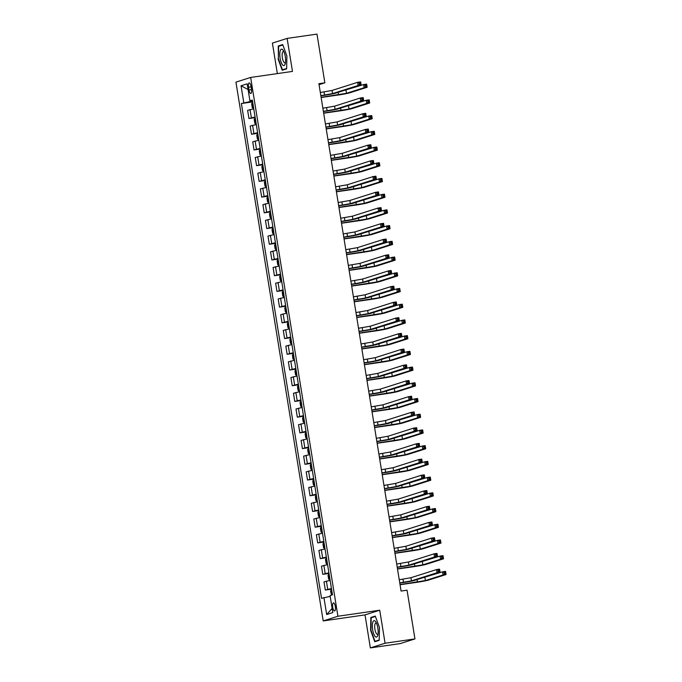 <?xml version="1.0" encoding="UTF-8"?>
<svg xmlns="http://www.w3.org/2000/svg" width="682" height="682" viewBox="0 0 682 682"><rect width="100%" height="100%" fill="white"/><g stroke="black" fill="none" stroke-linecap="round" stroke-linejoin="round"><path stroke-width="1.02" d="M335.297 606.503A4.083 1.321 -98.2 0 0 333.438 602.871A4.083 1.321 -98.2 0 0 332.748 607.312A4.083 1.321 -98.2 0 0 334.606 610.953A4.083 1.321 -98.2 0 0 335.297 606.503M370.36 647.9L385.074 643.228L379.729 610.22L365.015 614.891L370.36 647.9L400.223 643.595L414.946 638.915L407.052 590.194L401.076 591.055L318.903 83.69L324.871 82.829L316.985 34.1L287.122 38.405L272.399 43.085L277.344 73.596M365.015 614.891L323.2 620.927L235.938 82.121L250.652 77.45L337.922 616.247L323.2 620.927M248.555 87.236L249.007 89.998A3.956 1.279 -98.2 0 0 250.805 93.519A3.956 1.279 -98.2 0 0 251.47 89.214L251.027 86.452A3.956 1.279 -98.2 0 0 249.228 82.931A3.956 1.279 -98.2 0 0 248.555 87.236L251.095 86.87M250.038 100.808L250.166 101.567L241.385 103.528L321.529 598.319L330.182 596.383M243.798 102.76L241.044 85.787L247.174 83.843L249.919 100.817L252.425 100.672M323.933 597.551L326.687 614.533L332.807 612.581L330.062 595.608L332.466 594.849L252.331 100.049L249.919 100.817M385.074 643.228L414.946 638.915M379.729 610.22L337.922 616.247M250.652 77.45L292.467 71.414L287.122 38.405M319.065 84.67L324.871 82.829M252.519 101.226L250.166 101.567M241.385 103.528L252.63 101.899M253.747 108.805L247.626 110.348L248.956 118.515L255.17 117.619M331.443 588.515L325.323 590.049L331.546 589.154M325.323 590.049L324.001 581.874L330.122 580.339M328.895 572.795L322.782 574.329L328.997 573.434M322.782 574.329L321.452 566.162L327.573 564.619M326.354 557.075L320.233 558.618L326.456 557.714M320.233 558.618L318.912 550.442L325.024 548.908M323.805 541.363L317.684 542.898L323.907 542.002M317.684 542.898L316.363 534.722L322.484 533.188M321.256 525.643L315.144 527.177L321.358 526.282M315.144 527.177L313.814 519.011L319.935 517.467M318.716 509.923L312.595 511.466L318.818 510.562M312.595 511.466L311.273 503.29L317.386 501.756M316.167 494.211L310.046 495.746L316.269 494.851M310.046 495.746L308.724 487.57L314.845 486.036M313.618 478.491L307.505 480.026L313.729 479.131M307.505 480.026L306.184 471.85L312.296 470.316M311.077 462.771L304.956 464.306L311.18 463.41M304.956 464.306L303.635 456.139L309.756 454.596M308.528 447.051L302.416 448.594L308.631 447.69M302.416 448.594L301.086 440.419L307.207 438.884M305.988 431.339L299.867 432.874L306.09 431.979M299.867 432.874L298.546 424.698L304.658 423.164M303.439 415.619L297.318 417.154L303.541 416.259M297.318 417.154L295.997 408.978L302.117 407.444M300.89 399.899L294.777 401.434L301.001 400.539M294.777 401.434L293.448 393.267L299.568 391.724M298.349 384.179L292.228 385.722L298.452 384.818M292.228 385.722L290.907 377.547L297.02 376.012M295.8 368.468L289.68 370.002L295.903 369.107M289.68 370.002L288.358 361.827L294.479 360.292M293.26 352.747L287.139 354.282L293.362 353.387M287.139 354.282L285.818 346.115L291.93 344.572M290.711 337.027L284.59 338.57L290.813 337.667M284.59 338.57L283.269 330.395L289.39 328.86M288.162 321.316L282.05 322.85L288.264 321.955M282.05 322.85L280.72 314.675L286.841 313.14M285.622 305.596L279.501 307.13L285.724 306.235M279.501 307.13L278.179 298.955L284.292 297.42M283.073 289.876L276.952 291.41L283.175 290.515M276.952 291.41L275.63 283.243L281.751 281.7M280.524 274.155L274.411 275.698L280.634 274.795M274.411 275.698L273.081 267.523L279.202 265.989M277.983 258.444L271.862 259.978L278.086 259.083M271.862 259.978L270.541 251.803L276.662 250.268M275.434 242.724L269.322 244.258L275.537 243.363M269.322 244.258L267.992 236.083L274.113 234.548M272.894 227.004L266.773 228.547L272.996 227.643M266.773 228.547L265.451 220.371L271.564 218.828M270.345 211.292L264.224 212.827L270.447 211.931M264.224 212.827L262.902 204.651L269.023 203.117M267.796 195.572L261.683 197.107L267.898 196.211M261.683 197.107L260.353 188.931L266.474 187.397M265.255 179.852L259.134 181.386L265.358 180.491M259.134 181.386L257.813 173.219L263.925 171.676M262.706 164.132L256.585 165.675L262.809 164.771M256.585 165.675L255.264 157.499L261.385 155.965M260.157 148.42L254.045 149.955L260.268 149.06M254.045 149.955L252.724 141.779L258.836 140.245M257.617 132.7L251.496 134.235L257.719 133.34M251.496 134.235L250.175 126.059L256.296 124.525M255.068 116.98L248.956 118.515M248.095 89.547L241.044 85.787M326.687 614.533L332.134 608.421M278.026 58.814L282.203 70.246L286.636 68.839L286.892 56.001L282.706 44.569L278.273 45.975L278.409 58.754M379.201 640.33L379.456 627.491L375.271 616.068L370.838 617.474L370.59 630.313L374.768 641.736L379.201 640.33M280.805 45.609L278.273 45.975M373.369 617.108L370.838 617.474M320.838 95.633L332.535 93.605L358.169 85.463L357.658 82.317L360.65 81.891L361.153 85.037L335.518 93.178A9.565 0.486 -9.2 0 1 323.575 95.412L320.864 95.804M320.327 92.496L332.023 90.459L357.658 82.317L359.226 82.974L359.431 84.227L360.625 84.056L360.42 82.795L359.226 82.974M360.625 84.056L361.153 85.037L358.169 85.463L359.431 84.227M360.42 82.795L360.65 81.891M252.672 102.181L251.667 103.792L252.28 107.568L253.687 108.464M321.111 97.321L346.482 93.315L364.162 87.705L363.651 84.559L366.635 84.125L367.146 87.27L349.465 92.888A9.565 0.486 -9.2 0 1 337.522 95.13L321.137 97.492M253.09 104.559L253.337 106.068M342.705 90.894L363.651 84.559L365.22 85.207L365.424 86.469L366.618 86.29L366.413 85.037L365.22 85.207M366.618 86.29L367.146 87.27L364.162 87.705L365.424 86.469M366.413 85.037L366.635 84.125M323.379 111.354L335.075 109.325L360.718 101.183L360.207 98.038L363.191 97.611L363.702 100.748L338.067 108.89A9.565 0.486 -9.2 0 1 326.124 111.132L323.413 111.524M322.876 108.208L334.572 106.179L360.207 98.038L361.767 98.685L361.972 99.947L363.165 99.777L362.969 98.515L361.767 98.685M363.165 99.777L363.702 100.748L360.718 101.183L361.972 99.947M362.969 98.515L363.191 97.611M325.928 127.074L337.624 125.045L363.259 116.903L362.747 113.758L365.74 113.323L366.243 116.469L340.608 124.61A9.565 0.486 -9.2 0 1 328.664 126.852L325.953 127.244M325.416 123.928L337.113 121.899L362.747 113.758L364.316 114.405L364.52 115.667L365.714 115.488L365.509 114.235L364.316 114.405M365.714 115.488L366.243 116.469L363.259 116.903L364.52 115.667M365.509 114.235L365.74 113.323M328.477 142.794L340.173 140.756L365.808 132.615L365.296 129.478L368.28 129.043L368.792 132.189L343.157 140.33A9.565 0.486 -9.2 0 1 331.213 142.572L328.502 142.956M327.965 139.648L339.662 137.619L365.296 129.478L366.865 130.126L367.069 131.379L368.263 131.208L368.058 129.955L366.865 130.126M368.263 131.208L368.792 132.189L365.808 132.615L367.069 131.379M368.058 129.955L368.28 129.043M255.221 117.892L254.215 119.512L254.821 123.289L256.236 124.184M323.652 113.041L349.022 109.035L366.703 103.417L366.2 100.28L369.184 99.845L369.695 102.991L352.014 108.609A9.565 0.486 -9.2 0 1 340.071 110.842L323.686 113.212M255.639 120.279L255.886 121.788M345.245 106.614L366.2 100.28L367.76 100.927L367.965 102.181L369.158 102.01L368.953 100.757L367.76 100.927M369.158 102.01L369.695 102.991L366.703 103.417L367.965 102.181M368.953 100.757L369.184 99.845M257.762 133.612L256.756 135.232L257.37 139L258.785 139.904M258.367 140.006L258.793 139.946M326.201 128.753L351.571 124.755L369.252 119.137L368.74 115.991L371.733 115.565L372.236 118.711L354.555 124.32A9.565 0.486 -9.2 0 1 342.611 126.562L326.226 128.924M258.188 135.991L258.427 137.5M347.794 122.334L368.74 115.991L370.309 116.648L370.514 117.901L371.707 117.73L371.502 116.469L370.309 116.648M371.707 117.73L372.236 118.711L369.252 119.137L370.514 117.901M371.502 116.469L371.733 115.565M260.311 149.332L259.305 150.952L259.919 154.72L261.325 155.615M259.885 149.477L260.891 155.701L261.334 155.667M328.75 144.473L354.12 140.475L371.801 134.857L371.289 131.711L374.273 131.285L374.785 134.422L357.104 140.04A9.565 0.486 -9.2 0 1 345.16 142.282L328.775 144.644M260.729 151.711L260.976 153.22M350.343 138.045L371.289 131.711L372.858 132.359L373.054 133.621L374.256 133.45L374.051 132.189L372.858 132.359M374.256 133.45L374.785 134.422L371.801 134.857L373.054 133.621M374.051 132.189L374.273 131.285M331.017 158.505L342.714 156.476L368.348 148.335L367.845 145.189L370.829 144.763L371.34 147.909L345.697 156.05A9.565 0.486 -9.2 0 1 333.762 158.284L331.051 158.676M330.514 155.368L342.202 153.331L367.845 145.189L369.405 145.846L369.61 147.099L370.803 146.928L370.599 145.667L369.405 145.846M370.803 146.928L371.34 147.909L368.348 148.335L369.61 147.099M370.599 145.667L370.829 144.763M262.851 165.053L261.854 166.664L262.459 170.44L263.874 171.335M331.29 160.193L356.66 156.187L374.341 150.577L373.838 147.431L376.822 146.997L377.334 150.142L359.653 155.76A9.565 0.486 -9.2 0 1 347.709 157.994L331.324 160.364M263.278 167.431L263.516 168.94M352.884 153.765L373.838 147.431L375.398 148.079L375.603 149.341L376.796 149.162L376.592 147.909L375.398 148.079M376.796 149.162L377.334 150.142L374.341 150.577L375.603 149.341M376.592 147.909L376.822 146.997M285.136 64.04A8.286 2.677 -98.2 0 0 285.221 63.758A8.286 2.677 -98.2 0 0 283.311 50.528A8.286 2.677 -98.2 0 0 280.259 50.707A8.286 2.677 -98.2 0 0 281.12 62.164A8.286 2.677 -98.2 0 0 285.136 64.04M283.959 51.789A5.678 1.833 -98.2 0 0 283.303 51.551A5.678 1.833 -98.2 0 0 282.442 52.599A5.678 1.833 -98.2 0 0 282.604 59.019A5.678 1.833 -98.2 0 0 284.923 62.787A5.678 1.833 -98.2 0 0 285.485 62.36M286.645 68.481L282.45 69.811L278.401 58.737L278.648 46.299L282.851 44.961M284.505 69.513L282.45 69.811M372.67 629.691A8.286 2.677 -98.2 0 0 375.194 636.451A8.286 2.677 -98.2 0 0 377.785 635.257A8.286 2.677 -98.2 0 0 377.845 628.045A8.286 2.677 -98.2 0 0 375.876 622.027A8.286 2.677 -98.2 0 0 372.96 621.831A8.286 2.677 -98.2 0 0 372.67 629.691M376.524 623.288A5.678 1.833 -98.2 0 0 375.859 623.05A5.678 1.833 -98.2 0 0 374.904 629.23A5.678 1.833 -98.2 0 0 377.487 634.286A5.678 1.833 -98.2 0 0 378.05 633.859M379.209 639.972L375.015 641.31L370.965 630.228L371.204 617.79L375.415 616.46M377.069 641.012L375.015 641.31M333.566 174.225L345.262 172.196L370.897 164.055L370.386 160.909L373.378 160.483L373.881 163.62L348.246 171.762A9.565 0.486 -9.2 0 1 336.303 174.004L333.592 174.396M333.055 171.08L344.751 169.051L370.386 160.909L371.954 161.557L372.159 162.819L373.352 162.648L373.148 161.387L371.954 161.557M373.352 162.648L373.881 163.62L370.897 164.055L372.159 162.819M373.148 161.387L373.378 160.483M336.115 189.946L347.803 187.917L373.446 179.775L372.935 176.629L375.918 176.195L376.43 179.34L350.795 187.482A9.565 0.486 -9.2 0 1 338.852 189.724L336.141 190.116M335.604 186.8L347.3 184.771L372.935 176.629L374.503 177.277L374.699 178.539L375.901 178.36L375.697 177.107L374.503 177.277M375.901 178.36L376.43 179.34L373.446 179.775L374.699 178.539M375.697 177.107L375.918 176.195M338.656 205.666L350.352 203.628L375.987 195.487L375.484 192.35L378.467 191.915L378.979 195.061L353.336 203.202A9.565 0.486 -9.2 0 1 341.392 205.435L338.681 205.828M338.144 202.52L349.84 200.491L375.484 192.35L377.044 192.997L377.248 194.251L378.442 194.08L378.237 192.827L377.044 192.997M378.442 194.08L378.979 195.061L375.987 195.487L377.248 194.251M378.237 192.827L378.467 191.915M341.205 221.377L352.901 219.348L378.536 211.207L378.024 208.061L381.008 207.635L381.519 210.781L355.885 218.913A9.565 0.486 -9.2 0 1 343.941 221.156L341.23 221.548M340.693 218.24L352.389 216.203L378.024 208.061L379.593 208.709L379.797 209.971L380.991 209.8L380.786 208.539L379.593 208.709M380.991 209.8L381.519 210.781L378.536 211.207L379.797 209.971M380.786 208.539L381.008 207.635M343.745 237.097L355.441 235.068L381.076 226.927L380.573 223.781L383.557 223.346L384.068 226.492L358.434 234.634A9.565 0.486 -9.2 0 1 346.49 236.876L343.779 237.268M343.242 233.952L354.938 231.923L380.573 223.781L382.133 224.429L382.338 225.691L383.531 225.512L383.335 224.259L382.133 224.429M383.531 225.512L384.068 226.492L381.076 226.927L382.338 225.691M383.335 224.259L383.557 223.346M265.4 180.764L264.394 182.384L265.008 186.16L266.423 187.056M333.839 175.913L359.209 171.907L376.89 166.289L376.379 163.151L379.363 162.717L379.874 165.862L362.193 171.472A9.565 0.486 -9.2 0 1 350.25 173.714L333.865 176.075M265.818 183.151L266.065 184.66M355.433 169.486L376.379 163.151L377.947 163.799L378.152 165.053L379.345 164.882L379.141 163.629L377.947 163.799M379.345 164.882L379.874 165.862L376.89 166.289L378.152 165.053M379.141 163.629L379.363 162.717M267.949 196.484L266.943 198.104L267.557 201.872L268.964 202.767M336.388 191.625L361.75 187.627L379.431 182.009L378.928 178.863L381.911 178.437L382.423 181.583L364.742 187.192A9.565 0.486 -9.2 0 1 352.799 189.434L336.414 191.795M268.367 198.863L268.614 200.372M357.973 185.197L378.928 178.863L380.488 179.519L380.692 180.773L381.886 180.602L381.69 179.34L380.488 179.519M381.886 180.602L382.423 181.583L379.431 182.009L380.692 180.773M381.69 179.34L381.911 178.437M270.49 212.204L269.492 213.824L270.098 217.592L271.513 218.487M271.095 218.598L271.521 218.538M338.928 207.345L364.299 203.338L381.98 197.729L381.468 194.583L384.46 194.157L384.963 197.294L367.283 202.912A9.565 0.486 -9.2 0 1 355.348 205.154L338.954 207.516M270.916 214.583L271.155 216.092M360.522 200.917L381.468 194.583L383.037 195.231L383.241 196.493L384.435 196.322L384.23 195.061L383.037 195.231M384.435 196.322L384.963 197.294L381.98 197.729L383.241 196.493M384.23 195.061L384.46 194.157M273.039 227.916L272.033 229.536L272.647 233.312L274.053 234.207M341.477 223.065L366.848 219.058L384.529 213.449L384.017 210.303L387.001 209.868L387.512 213.014L369.832 218.632A9.565 0.486 -9.2 0 1 357.888 220.866L341.503 223.236M273.456 230.303L273.704 231.812M363.071 216.637L384.017 210.303L385.586 210.951L385.79 212.204L386.984 212.034L386.779 210.781L385.586 210.951M386.984 212.034L387.512 213.014L384.529 213.449L385.79 212.204M386.779 210.781L387.001 209.868M275.588 243.636L274.582 245.256L275.187 249.024L276.602 249.927M344.018 238.785L369.388 234.778L387.069 229.161L386.566 226.023L389.55 225.589L390.061 228.734L372.381 234.344A9.565 0.486 -9.2 0 1 360.437 236.586L344.052 238.947M276.005 246.014L276.253 247.523M365.612 232.357L386.566 226.023L388.126 226.671L388.331 227.924L389.524 227.754L389.32 226.501L388.126 226.671M389.524 227.754L390.061 228.734L387.069 229.161L388.331 227.924M389.32 226.501L389.55 225.589M346.294 252.817L357.99 250.78L383.625 242.639L383.113 239.501L386.106 239.067L386.609 242.212L360.974 250.354A9.565 0.486 -9.2 0 1 349.031 252.596L346.32 252.979M345.783 249.672L357.479 247.643L383.113 239.501L384.682 240.149L384.887 241.402L386.08 241.232L385.876 239.979L384.682 240.149M386.08 241.232L386.609 242.212L383.625 242.639L384.887 241.402M385.876 239.979L386.106 239.067M278.128 259.356L277.122 260.976L277.736 264.744L279.151 265.639M278.733 265.75L279.16 265.69M346.567 254.497L371.937 250.499L389.618 244.881L389.107 241.735L392.099 241.309L392.602 244.446L374.921 250.064A9.565 0.486 -9.2 0 1 362.977 252.306L346.592 254.667M278.554 261.735L278.793 263.243M368.161 248.069L389.107 241.735L390.675 242.383L390.88 243.645L392.073 243.474L391.869 242.212L390.675 242.383M392.073 243.474L392.602 244.446L389.618 244.881L390.88 243.645M391.869 242.212L392.099 241.309M348.843 268.529L360.531 266.5L386.174 258.359L385.662 255.213L388.646 254.787L389.158 257.932L363.523 266.074A9.565 0.486 -9.2 0 1 351.58 268.307L348.869 268.699M348.332 265.392L360.028 263.354L385.662 255.213L387.231 255.869L387.436 257.123L388.629 256.952L388.425 255.69L387.231 255.869M388.629 256.952L389.158 257.932L386.174 258.359L387.436 257.123M388.425 255.69L388.646 254.787M280.677 275.076L279.671 276.687L280.285 280.464L281.692 281.359M349.116 270.217L374.486 266.21L392.167 260.601L391.656 257.455L394.639 257.02L395.151 260.166L377.47 265.784A9.565 0.486 -9.2 0 1 365.526 268.026L349.141 270.387M281.095 277.455L281.342 278.964M370.701 263.789L391.656 257.455L393.224 258.103L393.42 259.365L394.622 259.186L394.418 257.932L393.224 258.103M394.622 259.186L395.151 260.166L392.167 260.601L393.42 259.365M394.418 257.932L394.639 257.02M351.383 284.249L363.08 282.22L388.714 274.079L388.211 270.933L391.195 270.507L391.707 273.644L366.063 281.785A9.565 0.486 -9.2 0 1 354.128 284.027L351.409 284.42M350.88 281.103L362.568 279.074L388.211 270.933L389.772 271.581L389.976 272.843L391.17 272.672L390.965 271.41L389.772 271.581M391.17 272.672L391.707 273.644L388.714 274.079L389.976 272.843M390.965 271.41L391.195 270.507M283.218 290.788L282.22 292.408L282.825 296.184L284.241 297.079M351.656 285.937L377.027 281.93L394.708 276.312L394.196 273.175L397.188 272.74L397.7 275.886L380.019 281.504A9.565 0.486 -9.2 0 1 368.075 283.738L351.682 286.099M283.644 293.175L283.882 294.684M373.25 279.509L394.196 273.175L395.765 273.823L395.969 275.076L397.163 274.906L396.958 273.653L395.765 273.823M397.163 274.906L397.7 275.886L394.708 276.312L395.969 275.076M396.958 273.653L397.188 272.74M353.932 299.969L365.629 297.94L391.263 289.799L390.752 286.653L393.744 286.218L394.247 289.364L368.612 297.505A9.565 0.486 -9.2 0 1 356.669 299.748L353.958 300.14M353.421 296.823L365.117 294.795L390.752 286.653L392.32 287.301L392.525 288.563L393.719 288.384L393.514 287.131L392.32 287.301M393.719 288.384L394.247 289.364L391.263 289.799L392.525 288.563M393.514 287.131L393.744 286.218M285.767 306.508L284.761 308.128L285.374 311.896L286.781 312.799M354.205 301.649L379.576 297.65L397.256 292.032L396.745 288.887L399.729 288.46L400.24 291.606L382.559 297.216A9.565 0.486 -9.2 0 1 370.616 299.458L354.231 301.819M286.184 308.886L286.431 310.395M375.799 295.221L396.745 288.887L398.314 289.543L398.518 290.796L399.712 290.626L399.507 289.364L398.314 289.543M399.712 290.626L400.24 291.606L397.256 292.032L398.518 290.796M399.507 289.364L399.729 288.46M356.481 315.689L368.169 313.652L393.812 305.51L393.301 302.373L396.285 301.938L396.796 305.084L371.161 313.226A9.565 0.486 -9.2 0 1 359.218 315.459L356.507 315.851M355.97 312.544L367.666 310.515L393.301 302.373L394.869 303.021L395.066 304.274L396.268 304.104L396.063 302.851L394.869 303.021M396.268 304.104L396.796 305.084L393.812 305.51L395.066 304.274M396.063 302.851L396.285 301.938M288.315 322.228L287.31 323.848L287.923 327.616L289.33 328.511M356.754 317.369L382.116 313.362L399.797 307.752L399.294 304.607L402.278 304.181L402.789 307.318L385.108 312.936A9.565 0.486 -9.2 0 1 373.165 315.178L356.78 317.539M288.733 324.606L288.98 326.115M378.34 310.941L399.294 304.607L400.854 305.255L401.059 306.516L402.252 306.346L402.056 305.084L400.854 305.255M402.252 306.346L402.789 307.318L399.797 307.752L401.059 306.516M402.056 305.084L402.278 304.181M359.022 331.401L370.718 329.372L396.353 321.231L395.841 318.085L398.834 317.659L399.337 320.804L373.702 328.946A9.565 0.486 -9.2 0 1 361.758 331.179L359.047 331.571M358.51 328.264L370.207 326.226L395.841 318.085L397.41 318.741L397.615 319.994L398.808 319.824L398.603 318.562L397.41 318.741M398.808 319.824L399.337 320.804L396.353 321.231L397.615 319.994M398.603 318.562L398.834 317.659M290.856 337.948L289.85 339.559L290.464 343.336L291.879 344.231M291.461 344.342L291.887 344.282M359.295 333.089L384.665 329.082L402.346 323.473L401.834 320.327L404.827 319.892L405.33 323.038L387.649 328.656A9.565 0.486 -9.2 0 1 375.705 330.889L359.32 333.259M291.282 340.327L291.521 341.835M380.888 326.661L401.834 320.327L403.403 320.975L403.608 322.236L404.801 322.057L404.597 320.804L403.403 320.975M404.801 322.057L405.33 323.038L402.346 323.473L403.608 322.236M404.597 320.804L404.827 319.892M361.571 347.121L373.267 345.092L398.902 336.951L398.39 333.805L401.374 333.379L401.886 336.516L376.251 344.657A9.565 0.486 -9.2 0 1 364.307 346.899L361.596 347.291M361.059 343.975L372.756 341.946L398.39 333.805L399.959 334.453L400.163 335.715L401.357 335.544L401.152 334.282L399.959 334.453M401.357 335.544L401.886 336.516L398.902 336.951L400.163 335.715M401.152 334.282L401.374 333.379M364.111 362.841L375.808 360.804L401.442 352.671L400.939 349.525L403.923 349.09L404.435 352.236L378.8 360.377A9.565 0.486 -9.2 0 1 366.856 362.619L364.145 363.012M363.608 359.695L375.296 357.666L400.939 349.525L402.499 350.173L402.704 351.426L403.897 351.256L403.693 350.002L402.499 350.173M403.897 351.256L404.435 352.236L401.442 352.671L402.704 351.426M403.693 350.002L403.923 349.09M366.66 378.561L378.357 376.524L403.991 368.382L403.48 365.245L406.472 364.81L406.975 367.956L381.34 376.097A9.565 0.486 -9.2 0 1 369.397 378.331L366.686 378.723M366.149 375.415L377.845 373.378L403.48 365.245L405.048 365.893L405.253 367.146L406.446 366.976L406.242 365.723L405.048 365.893M406.446 366.976L406.975 367.956L403.991 368.382L405.253 367.146M406.242 365.723L406.472 364.81M369.209 394.273L380.897 392.244L406.54 384.102L406.029 380.957L409.012 380.53L409.524 383.668L383.889 391.809A9.565 0.486 -9.2 0 1 371.946 394.051L369.235 394.443M368.698 391.127L380.394 389.098L406.029 380.957L407.597 381.605L407.793 382.866L408.995 382.696L408.791 381.434L407.597 381.605M408.995 382.696L409.524 383.668L406.54 384.102L407.793 382.866M408.791 381.434L409.012 380.53M371.75 409.993L383.446 407.964L409.081 399.822L408.578 396.677L411.561 396.242L412.073 399.388L386.43 407.529A9.565 0.486 -9.2 0 1 374.486 409.771L371.775 410.163M371.238 406.847L382.934 404.818L408.578 396.677L410.138 397.325L410.342 398.586L411.536 398.407L411.331 397.154L410.138 397.325M411.536 398.407L412.073 399.388L409.081 399.822L410.342 398.586M411.331 397.154L411.561 396.242M374.299 425.713L385.995 423.675L411.63 415.534L411.118 412.397L414.102 411.962L414.613 415.108L388.979 423.249A9.565 0.486 -9.2 0 1 377.035 425.491L374.324 425.875M373.787 422.567L385.483 420.538L411.118 412.397L412.687 413.045L412.891 414.298L414.085 414.127L413.88 412.874L412.687 413.045M414.085 414.127L414.613 415.108L411.63 415.534L412.891 414.298M413.88 412.874L414.102 411.962M376.839 441.424L388.535 439.396L414.179 431.254L413.667 428.108L416.651 427.682L417.162 430.828L391.528 438.969A9.565 0.486 -9.2 0 1 379.584 441.203L376.873 441.595M376.336 438.287L388.032 436.25L413.667 428.108L415.227 428.765L415.432 430.018L416.625 429.848L416.429 428.586L415.227 428.765M416.625 429.848L417.162 430.828L414.179 431.254L415.432 430.018M416.429 428.586L416.651 427.682M379.388 457.145L391.084 455.116L416.719 446.974L416.208 443.829L419.2 443.402L419.703 446.539L394.068 454.681A9.565 0.486 -9.2 0 1 382.125 456.923L379.414 457.315M378.877 453.999L390.573 451.97L416.208 443.829L417.776 444.476L417.981 445.738L419.174 445.568L418.97 444.306L417.776 444.476M419.174 445.568L419.703 446.539L416.719 446.974L417.981 445.738M418.97 444.306L419.2 443.402M381.937 472.865L393.633 470.836L419.268 462.694L418.757 459.549L421.74 459.114L422.252 462.26L396.617 470.401A9.565 0.486 -9.2 0 1 384.674 472.643L381.963 473.035M381.426 469.719L393.122 467.69L418.757 459.549L420.325 460.197L420.53 461.458L421.723 461.279L421.519 460.026L420.325 460.197M421.723 461.279L422.252 462.26L419.268 462.694L420.53 461.458M421.519 460.026L421.74 459.114M384.478 488.585L396.174 486.547L421.808 478.406L421.305 475.269L424.289 474.834L424.801 477.98L399.158 486.121A9.565 0.486 -9.2 0 1 387.223 488.355L384.512 488.747M383.975 485.439L395.662 483.41L421.305 475.269L422.866 475.917L423.07 477.17L424.264 476.999L424.059 475.746L422.866 475.917M424.264 476.999L424.801 477.98L421.808 478.406L423.07 477.17M424.059 475.746L424.289 474.834M387.026 504.296L398.723 502.267L424.357 494.126L423.846 490.98L426.838 490.554L427.341 493.7L401.707 501.833A9.565 0.486 -9.2 0 1 389.763 504.075L387.052 504.467M386.515 501.159L398.211 499.122L423.846 490.98L425.415 491.637L425.619 492.89L426.813 492.719L426.608 491.458L425.415 491.637M426.813 492.719L427.341 493.7L424.357 494.126L425.619 492.89M426.608 491.458L426.838 490.554M389.575 520.016L401.263 517.988L426.906 509.846L426.395 506.7L429.379 506.266L429.89 509.411L404.255 517.553A9.565 0.486 -9.2 0 1 392.312 519.795L389.601 520.187M389.064 516.871L400.76 514.842L426.395 506.7L427.964 507.348L428.16 508.61L429.362 508.44L429.157 507.178L427.964 507.348M429.362 508.44L429.89 509.411L426.906 509.846L428.16 508.61M429.157 507.178L429.379 506.266M392.116 535.737L403.812 533.699L429.447 525.558L428.935 522.421L431.928 521.986L432.439 525.131L406.796 533.273A9.565 0.486 -9.2 0 1 394.852 535.515L392.141 535.907M391.604 532.591L403.301 530.562L428.935 522.421L430.504 523.068L430.709 524.322L431.902 524.151L431.697 522.898L430.504 523.068M431.902 524.151L432.439 525.131L429.447 525.558L430.709 524.322M431.697 522.898L431.928 521.986M394.665 551.448L406.361 549.419L431.996 541.278L431.484 538.132L434.468 537.706L434.98 540.852L409.345 548.993A9.565 0.486 -9.2 0 1 397.401 551.226L394.69 551.619M394.153 548.311L405.85 546.273L431.484 538.132L433.053 538.789L433.258 540.042L434.451 539.871L434.246 538.61L433.053 538.789M434.451 539.871L434.98 540.852L431.996 541.278L433.258 540.042M434.246 538.61L434.468 537.706M397.205 567.168L408.902 565.139L434.536 556.998L434.033 553.852L437.017 553.426L437.529 556.563L411.894 564.705A9.565 0.486 -9.2 0 1 399.95 566.947L397.239 567.339M396.702 564.023L408.399 561.994L434.033 553.852L435.593 554.5L435.798 555.762L436.992 555.591L436.795 554.33L435.593 554.5M436.992 555.591L437.529 556.563L434.536 556.998L435.798 555.762M436.795 554.33L437.017 553.426M399.754 582.888L411.451 580.859L437.085 572.718L436.574 569.572L439.566 569.138L440.069 572.283L414.434 580.425A9.565 0.486 -9.2 0 1 402.491 582.667L399.78 583.059M399.243 579.743L410.939 577.714L436.574 569.572L438.142 570.22L438.347 571.482L439.54 571.303L439.336 570.05L438.142 570.22M439.54 571.303L440.069 572.283L437.085 572.718L438.347 571.482M439.336 570.05L439.566 569.138M293.405 353.66L292.399 355.279L293.013 359.056L294.419 359.951M361.844 348.809L387.214 344.802L404.895 339.184L404.383 336.047L407.367 335.612L407.879 338.758L390.198 344.367A9.565 0.486 -9.2 0 1 378.254 346.609L361.869 348.971M293.823 356.047L294.07 357.556M383.437 342.381L404.383 336.047L405.952 336.695L406.157 337.948L407.35 337.778L407.145 336.524L405.952 336.695M407.35 337.778L407.879 338.758L404.895 339.184L406.157 337.948M407.145 336.524L407.367 335.612M295.945 369.38L294.948 370.999L295.553 374.768L296.968 375.663M364.384 364.52L389.754 360.522L407.435 354.904L406.932 351.759L409.916 351.332L410.428 354.478L392.747 360.087A9.565 0.486 -9.2 0 1 380.803 362.33L364.418 364.691M296.372 371.758L296.619 373.267M385.978 358.093L406.932 351.759L408.492 352.415L408.697 353.668L409.891 353.498L409.686 352.236L408.492 352.415M409.891 353.498L410.428 354.478L407.435 354.904L408.697 353.668M409.686 352.236L409.916 351.332M298.494 385.1L297.488 386.711L298.102 390.488L299.517 391.383M366.933 380.241L392.303 376.234L409.984 370.624L409.473 367.479L412.465 367.044L412.968 370.19L395.287 375.808A9.565 0.486 -9.2 0 1 383.344 378.05L366.959 380.411M298.912 387.478L299.159 388.987M388.527 373.813L409.473 367.479L411.041 368.127L411.246 369.388L412.44 369.218L412.235 367.956L411.041 368.127M412.44 369.218L412.968 370.19L409.984 370.624L411.246 369.388M412.235 367.956L412.465 367.044M301.043 400.811L300.037 402.431L300.651 406.208L302.058 407.103M369.482 395.961L394.852 391.954L412.533 386.336L412.022 383.199L415.006 382.764L415.517 385.91L397.836 391.528A9.565 0.486 -9.2 0 1 385.893 393.761L369.508 396.131M301.461 403.198L301.708 404.707M391.067 389.533L412.022 383.199L413.582 383.847L413.786 385.1L414.98 384.929L414.784 383.676L413.582 383.847M414.98 384.929L415.517 385.91L412.533 386.336L413.786 385.1M414.784 383.676L415.006 382.764M303.584 416.532L302.586 418.151L303.192 421.919L304.607 422.823M372.022 411.681L397.393 407.674L415.074 402.056L414.562 398.91L417.555 398.484L418.057 401.63L400.377 407.239A9.565 0.486 -9.2 0 1 388.442 409.481L372.048 411.843M304.01 418.91L304.249 420.419M393.616 405.253L414.562 398.91L416.131 399.567L416.335 400.82L417.529 400.649L417.324 399.388L416.131 399.567M417.529 400.649L418.057 401.63L415.074 402.056L416.335 400.82M417.324 399.388L417.555 398.484M306.133 432.252L305.127 433.871L305.741 437.639L307.147 438.535M374.571 427.392L399.942 423.394L417.623 417.776L417.111 414.63L420.095 414.204L420.606 417.341L402.926 422.959A9.565 0.486 -9.2 0 1 390.982 425.201L374.597 427.563M306.55 434.63L306.798 436.139M396.165 420.965L417.111 414.63L418.68 415.278L418.884 416.54L420.078 416.37L419.873 415.108L418.68 415.278M420.078 416.37L420.606 417.341L417.623 417.776L418.884 416.54M419.873 415.108L420.095 414.204M308.682 447.972L307.676 449.583L308.281 453.359L309.696 454.255M377.112 443.112L402.482 439.106L420.163 433.496L419.66 430.351L422.644 429.916L423.155 433.061L405.475 438.679A9.565 0.486 -9.2 0 1 393.531 440.913L377.146 443.283M309.099 450.35L309.347 451.859M398.706 436.685L419.66 430.351L421.22 430.998L421.425 432.26L422.618 432.081L422.414 430.828L421.22 430.998M422.618 432.081L423.155 433.061L420.163 433.496L421.425 432.26M422.414 430.828L422.644 429.916M311.222 463.683L310.216 465.303L310.83 469.08L312.245 469.975M311.827 470.077L312.254 470.017M379.661 458.833L405.031 454.826L422.712 449.208L422.201 446.071L425.193 445.636L425.696 448.782L408.015 454.391A9.565 0.486 -9.2 0 1 396.072 456.633L379.686 458.995M311.648 466.07L311.887 467.579M401.255 452.405L422.201 446.071L423.769 446.719L423.974 447.972L425.167 447.801L424.963 446.548L423.769 446.719M425.167 447.801L425.696 448.782L422.712 449.208L423.974 447.972M424.963 446.548L425.193 445.636M313.771 479.403L312.765 481.023L313.379 484.791L314.786 485.695M382.21 474.544L407.58 470.546L425.261 464.928L424.75 461.782L427.733 461.356L428.245 464.502L410.564 470.111A9.565 0.486 -9.2 0 1 398.62 472.353L382.235 474.715M314.189 481.782L314.436 483.291M403.804 468.116L424.75 461.782L426.318 462.439L426.514 463.692L427.716 463.521L427.512 462.26L426.318 462.439M427.716 463.521L428.245 464.502L425.261 464.928L426.514 463.692M427.512 462.26L427.733 461.356M316.312 495.123L315.314 496.743L315.919 500.511L317.335 501.406M384.75 490.264L410.121 486.257L427.802 480.648L427.299 477.502L430.282 477.076L430.794 480.213L413.113 485.831A9.565 0.486 -9.2 0 1 401.169 488.073L384.784 490.435M316.738 497.502L316.977 499.011M406.344 483.836L427.299 477.502L428.859 478.15L429.063 479.412L430.257 479.241L430.052 477.98L428.859 478.15M430.257 479.241L430.794 480.213L427.802 480.648L429.063 479.412M430.052 477.98L430.282 477.076M318.861 510.835L317.855 512.455L318.468 516.231L319.884 517.127M387.299 505.984L412.67 501.978L430.351 496.368L429.839 493.222L432.823 492.788L433.334 495.933L415.653 501.551A9.565 0.486 -9.2 0 1 403.71 503.785L387.325 506.155M319.278 513.222L319.526 514.731M408.893 499.556L429.839 493.222L431.408 493.87L431.612 495.132L432.806 494.953L432.601 493.7L431.408 493.87M432.806 494.953L433.334 495.933L430.351 496.368L431.612 495.132M432.601 493.7L432.823 492.788M321.41 526.555L320.404 528.175L321.017 531.951L322.424 532.847M389.848 521.704L415.21 517.698L432.891 512.08L432.388 508.942L435.372 508.508L435.883 511.653L418.202 517.263A9.565 0.486 -9.2 0 1 406.259 519.505L389.874 521.866M321.827 528.942L322.075 530.451M411.434 515.277L432.388 508.942L433.948 509.59L434.153 510.844L435.346 510.673L435.15 509.42L433.948 509.59M435.346 510.673L435.883 511.653L432.891 512.08L434.153 510.844M435.15 509.42L435.372 508.508M323.95 542.275L322.953 543.895L323.558 547.663L324.973 548.558M324.555 548.669L324.982 548.609M392.389 537.416L417.759 533.418L435.44 527.8L434.928 524.654L437.921 524.228L438.424 527.365L420.743 532.983A9.565 0.486 -9.2 0 1 408.799 535.225L392.414 537.587M324.376 544.654L324.615 546.163M413.983 530.988L434.928 524.654L436.497 525.302L436.702 526.564L437.895 526.393L437.691 525.131L436.497 525.302M437.895 526.393L438.424 527.365L435.44 527.8L436.702 526.564M437.691 525.131L437.921 524.228M326.499 557.995L325.493 559.607L326.107 563.383L327.513 564.278M394.938 553.136L420.308 549.129L437.989 543.52L437.477 540.374L440.461 539.939L440.973 543.085L423.292 548.703A9.565 0.486 -9.2 0 1 411.348 550.945L394.963 553.307M326.917 560.374L327.164 561.883M416.532 546.708L437.477 540.374L439.046 541.022L439.251 542.284L440.444 542.105L440.24 540.852L439.046 541.022M440.444 542.105L440.973 543.085L437.989 543.52L439.251 542.284M440.24 540.852L440.461 539.939M329.048 573.707L328.042 575.327L328.647 579.103L330.062 579.998M397.478 568.856L422.849 564.849L440.529 559.231L440.026 556.094L443.01 555.659L443.522 558.805L425.841 564.423A9.565 0.486 -9.2 0 1 413.897 566.657L397.512 569.018M329.466 576.094L329.713 577.603M419.072 562.428L440.026 556.094L441.586 556.742L441.791 557.995L442.985 557.825L442.78 556.572L441.586 556.742M442.985 557.825L443.522 558.805L440.529 559.231L441.791 557.995M442.78 556.572L443.01 555.659M331.52 595.147L330.582 591.047L331.588 589.427M400.027 584.568L425.398 580.57L443.078 574.952L442.567 571.806L445.559 571.38L446.062 574.525L428.381 580.135A9.565 0.486 -9.2 0 1 416.438 582.377L400.053 584.738M332.015 591.806L332.253 593.314M421.621 578.14L442.567 571.806L444.135 572.462L444.34 573.715L445.534 573.545L445.329 572.283L444.135 572.462M445.534 573.545L446.062 574.525L443.078 574.952L444.34 573.715M445.329 572.283L445.559 571.38M251.36 117.756L250.038 109.58M253.909 133.476L252.579 125.3M256.449 149.188L255.128 141.021M258.998 164.908L257.668 156.732M261.538 180.628L260.217 172.452M264.087 196.339L262.766 188.172M266.636 212.059L265.307 203.884M269.177 227.779L267.856 219.604M271.726 243.5L270.404 235.324M274.266 259.211L272.945 251.044M276.815 274.931L275.494 266.756M279.364 290.651L278.034 282.476M281.905 306.363L280.583 298.196M284.454 322.083L283.132 313.908M287.003 337.803L285.673 329.628M289.543 353.523L288.222 345.348M292.092 369.235L290.762 361.068M294.633 384.955L293.311 376.779M297.182 400.675L295.86 392.5M299.73 416.395L298.401 408.22M302.271 432.107L300.95 423.94M304.82 447.827L303.499 439.651M307.36 463.547L306.039 455.371M309.909 479.258L308.588 471.092M312.458 494.979L311.128 486.803M314.999 510.699L313.677 502.523M317.548 526.419L316.226 518.243M320.097 542.13L318.767 533.963M322.637 557.85L321.316 549.675M325.186 573.571L323.865 565.395M327.727 589.282L326.405 581.115M251.53 89.632L249.007 89.998M324.061 91.959L324.572 95.096M332.023 90.459L332.535 93.605M252.246 102.326L253.252 108.549M338.119 92.351L338.519 94.815M345.97 90.177L346.482 93.315M326.61 107.671L327.113 110.816M334.572 106.179L335.075 109.325M329.15 123.391L329.662 126.537M337.113 121.899L337.624 125.045M331.699 139.111L332.211 142.257M339.662 137.619L340.173 140.756M254.795 118.037L255.801 124.269M340.668 108.071L341.06 110.527M348.519 105.889L349.022 109.035M257.336 133.757L258.342 139.981M343.208 123.783L343.609 126.247M351.06 121.609L351.571 124.755M345.757 139.503L346.158 141.967M353.608 137.329L354.12 140.475M334.248 154.823L334.751 157.968M342.202 153.331L342.714 156.476M262.425 165.197L263.44 171.421M348.306 155.223L348.698 157.678M356.157 153.049L356.66 156.187M336.789 170.543L337.3 173.688M344.751 169.051L345.262 172.196M339.338 186.263L339.841 189.408M347.3 184.771L347.803 187.917M341.878 201.983L342.39 205.12M349.84 200.491L350.352 203.628M344.427 217.694L344.939 220.84M352.389 216.203L352.901 219.348M346.976 233.415L347.479 236.56M354.938 231.923L355.441 235.068M264.974 180.909L265.98 187.141M350.846 170.935L351.247 173.399M358.698 168.761L359.209 171.907M267.523 196.629L268.529 202.852M353.395 186.655L353.796 189.119M361.247 184.481L361.75 187.627M270.063 212.349L271.069 218.572M355.936 202.375L356.336 204.839M363.787 200.201L364.299 203.338M272.612 228.069L273.618 234.293M358.485 218.095L358.885 220.55M366.336 215.913L366.848 219.058M275.153 243.781L276.167 250.004M361.034 233.807L361.426 236.27M368.885 231.633L369.388 234.778M349.516 249.135L350.028 252.28M357.479 247.643L357.99 250.78M277.702 259.501L278.708 265.724M363.574 249.527L363.975 251.99M371.426 247.353L371.937 250.499M352.065 264.855L352.577 267.992M360.028 263.354L360.531 266.5M280.251 275.221L281.257 281.444M366.123 265.247L366.524 267.702M373.975 263.073L374.486 266.21M354.606 280.566L355.117 283.712M362.568 279.074L363.08 282.22M282.791 290.933L283.806 297.164M368.664 280.958L369.064 283.422M376.515 278.785L377.027 281.93M357.155 296.286L357.666 299.432M365.117 294.795L365.629 297.94M285.34 306.653L286.346 312.876M371.213 296.679L371.613 299.142M379.064 294.505L379.576 297.65M359.704 312.006L360.207 315.144M367.666 310.515L368.169 313.652M287.889 322.373L288.895 328.596M373.762 312.399L374.154 314.862M381.613 310.225L382.116 313.362M362.244 327.718L362.756 330.864M370.207 326.226L370.718 329.372M290.43 338.093L291.436 344.316M376.302 328.119L376.703 330.574M384.154 325.936L384.665 329.082M364.793 343.438L365.305 346.584M372.756 341.946L373.267 345.092M367.342 359.158L367.845 362.304M375.296 357.666L375.808 360.804M369.883 374.878L370.394 378.016M377.845 373.378L378.357 376.524M372.432 390.59L372.935 393.736M380.394 389.098L380.897 392.244M374.972 406.31L375.484 409.456M382.934 404.818L383.446 407.964M377.521 422.03L378.033 425.176M385.483 420.538L385.995 423.675M380.07 437.742L380.573 440.887M388.032 436.25L388.535 439.396M382.611 453.462L383.122 456.608M390.573 451.97L391.084 455.116M385.16 469.182L385.671 472.328M393.122 467.69L393.633 470.836M387.7 484.902L388.211 488.039M395.662 483.41L396.174 486.547M390.249 500.614L390.76 503.759M398.211 499.122L398.723 502.267M392.798 516.334L393.301 519.479M400.76 514.842L401.263 517.988M395.338 532.054L395.85 535.199M403.301 530.562L403.812 533.699M397.887 547.774L398.399 550.911M405.85 546.273L406.361 549.419M400.436 563.485L400.939 566.631M408.399 561.994L408.902 565.139M402.977 579.206L403.488 582.351M410.939 577.714L411.451 580.859M292.979 353.805L293.985 360.028M378.851 343.83L379.252 346.294M386.703 341.656L387.214 344.802M295.519 369.525L296.534 375.748M381.4 359.55L381.792 362.014M389.252 357.377L389.754 360.522M298.068 385.245L299.074 391.468M383.94 375.271L384.341 377.734M391.792 373.097L392.303 376.234M300.617 400.965L301.623 407.188M386.489 390.991L386.89 393.446M394.341 388.808L394.852 391.954M303.158 416.676L304.172 422.9M389.03 406.702L389.431 409.166M396.881 404.528L397.393 407.674M305.707 432.397L306.712 438.62M391.579 422.422L391.98 424.886M399.43 420.248L399.942 423.394M308.255 448.117L309.261 454.34M394.128 438.142L394.52 440.598M401.979 435.969L402.482 439.106M310.796 463.828L311.802 470.06M396.668 453.854L397.069 456.318M404.52 451.68L405.031 454.826M313.345 479.548L314.351 485.772M399.217 469.574L399.618 472.038M407.069 467.4L407.58 470.546M315.885 495.268L316.9 501.492M401.766 485.294L402.158 487.758M409.609 483.12L410.121 486.257M318.434 510.988L319.44 517.212M404.307 501.014L404.707 503.469M412.158 498.832L412.67 501.978M320.983 526.7L321.989 532.923M406.856 516.726L407.256 519.19M414.707 514.552L415.21 517.698M323.524 542.42L324.53 548.643M409.396 532.446L409.797 534.91M417.248 530.272L417.759 533.418M326.073 558.14L327.079 564.364M411.945 548.166L412.346 550.621M419.797 545.992L420.308 549.129M328.613 573.852L329.628 580.084M414.494 563.878L414.886 566.341M422.346 561.704L422.849 564.849M331.162 589.572L332.04 594.985M417.034 579.598L417.435 582.061M424.886 577.424L425.398 580.57"/></g></svg>
